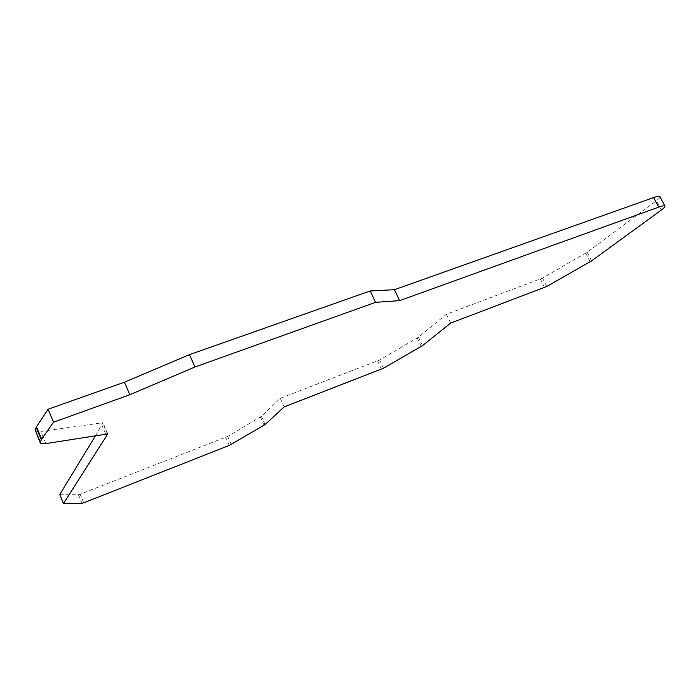 <?xml version="1.0" encoding="UTF-8"?>
<svg xmlns="http://www.w3.org/2000/svg" width="700" height="700" viewBox="0 0 700 700"><rect width="100%" height="100%" fill="white"/><g stroke="black" fill="none" stroke-linecap="round" stroke-linejoin="round"><path stroke-width="0.53" stroke-dasharray="3.5 2.62" d="M59.754 494.716L78.418 494.716L80.15 494.226L227.684 436.441L261.389 416.369L280.236 398.3L379.627 360.01L418.486 337.234L446.364 314.3L542.517 278.084L587.204 252.254L656.355 200.707C658.858 198.826 660.074 197.514 660.012 196.761M35.42 431.191L40.845 431.471L102.953 422.704L95.646 435.488M284.156 406.901L280.236 398.3M450.642 323.111L446.364 314.3M661.281 210.096L656.355 200.707M45.92 443.599L40.845 431.471M105.63 433.851L100.817 422.59M107.397 433.781L102.97 423.43M63.735 503.729L59.999 494.769M82.022 503.3L78.418 494.716M83.746 502.793L80.15 494.226M229.276 445.41L225.706 437.377M231.254 444.465L227.684 436.441M264.11 425.25L260.418 417.051M265.09 424.576L261.389 416.369M381.43 369.215L377.554 360.999M383.504 368.226L379.627 360.01M421.304 346.439L417.279 338.039M422.52 345.642L418.486 337.234M544.556 287.525L540.339 279.116M546.735 286.493L542.517 278.084M590.109 261.8L585.725 253.207M591.605 260.855L587.204 252.254M40.53 443.441L40.145 442.514M107.748 433.912L102.953 422.704"/><path stroke-width="1.05" d="M660.012 196.761L659.881 196.508C659.234 195.982 657.151 196.332 653.625 197.566L394.433 289.704L370.204 290.973L189.446 354.655L124.425 382.217L48.072 409.255L36.47 426.764L35.14 429.774L40.145 442.514M399.665 300.624L375.602 302.33L194.933 367.01L129.841 394.73L53.506 422.188L41.659 439.189L40.276 442.085L40.53 443.441L45.92 443.599L107.748 433.912L63.49 503.519L82.022 503.3L83.746 502.793L229.276 445.41L265.09 424.576L284.156 406.901L383.504 368.226L422.52 345.642L450.642 323.111L546.735 286.493L591.605 260.855L661.281 210.096C664.178 207.97 665.367 206.605 664.869 206.01C664.239 205.511 662.174 205.896 658.648 207.148L399.665 300.624L394.433 289.704M375.602 302.33L370.204 290.973M194.933 367.01L189.446 354.655M129.841 394.73L124.425 382.217M53.506 422.188L48.072 409.255M95.646 435.488L59.745 494.532L63.455 503.597M658.648 207.148L653.625 197.566M41.659 439.189L36.47 426.764M41.352 439.714L36.172 427.315M40.276 442.085L35.14 429.774M107.756 434.613L107.397 433.781M63.49 503.519L59.745 494.532M664.869 206.01L659.881 196.508"/></g></svg>
